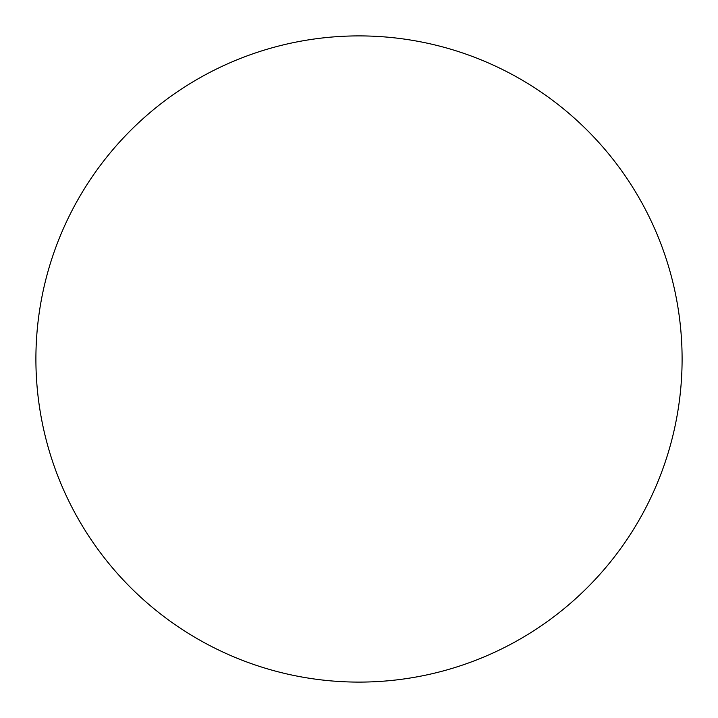<?xml version="1.0" encoding="UTF-8"?>
<svg xmlns="http://www.w3.org/2000/svg" width="718" height="718" viewBox="0 0 718 718"><rect width="100%" height="100%" fill="white"/><g stroke="black" fill="none" stroke-linecap="round" stroke-linejoin="round"><path stroke-width="1.08" d="M359 35.9A323.1 323.1 0 0 1 682.1 359A323.1 323.1 0 0 1 359 682.1A323.1 323.1 0 0 1 35.9 359A323.1 323.1 0 0 1 359 35.9M35.9 359A323.1 323.1 0 0 0 359 682.1A323.1 323.1 0 0 0 682.1 359A323.1 323.1 0 0 0 359 35.9A323.1 323.1 0 0 0 35.9 359"/></g></svg>
